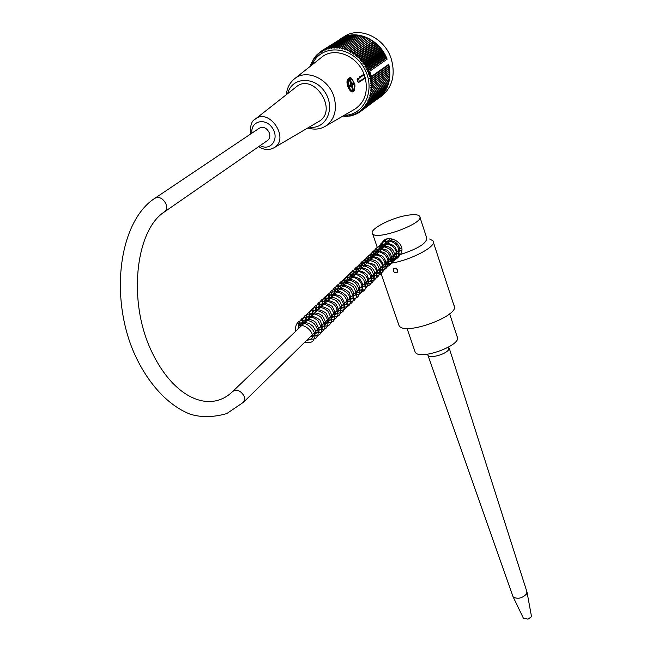 <?xml version="1.0" encoding="UTF-8"?>
<svg xmlns="http://www.w3.org/2000/svg" width="652" height="652" viewBox="0 0 652 652"><rect width="100%" height="100%" fill="white"/><g stroke="black" fill="none" stroke-linecap="round" stroke-linejoin="round"><path stroke-width="0.98" d="M392.39 256.326L397.092 257.752M388.282 242.821L382.602 246.774M414.762 350.906L415.177 352.121C419.464 361.029 463.442 344.672 457.093 336.538L449.652 313.832M381.249 96.325L382.365 95.494C392.463 86.643 395.471 74.597 391.387 59.348C385.12 37.694 359.268 25.632 343.775 36.871L341.42 38.346M343.058 115.966L345.894 116.569L346.13 115.917L347.5 116.472L347.687 115.771L349.081 116.276L349.219 115.543L350.646 115.991L350.727 115.217L352.178 115.608L352.202 114.801L353.677 115.143L353.653 114.304L355.153 114.581L355.063 113.709L356.579 113.937L356.44 113.04L357.972 113.195L357.769 112.274L359.309 112.38L359.048 111.435L360.597 111.468L360.279 110.514L361.836 110.481L361.452 109.512L363.017 109.422L362.577 108.436L364.134 108.273L363.629 107.287L365.193 107.058L364.623 106.072L366.179 105.771L365.552 104.785L367.092 104.418L366.416 103.432L367.94 103.008L367.198 102.022L368.714 101.525L367.907 100.555L369.407 99.992L368.543 99.039L370.018 98.411L369.105 97.474L370.548 96.781L369.578 95.86L370.996 95.102L369.977 94.214L371.363 93.391L370.287 92.527L371.64 91.647L370.515 90.815L389.676 76.985L388.91 75.925L389.79 75.216L388.975 74.198L389.815 73.431L388.967 72.454L389.757 71.638L388.861 70.701L389.619 69.829L388.682 68.941L389.383 68.02L388.413 67.18L389.073 66.211L388.062 65.428L388.755 64.271L371.444 76.447L369.741 71.255L387.117 59.185L385.854 58.55L386.228 57.384L385.104 56.887L366.628 69.625L367.337 68.142L365.772 67.963L366.424 66.455L364.851 66.341L365.438 64.809L363.857 64.76L364.378 63.211L362.789 63.228L363.254 61.663L361.656 61.753L362.064 60.171L360.466 60.326L360.809 58.745L359.219 58.965L359.496 57.376L357.915 57.678L358.127 56.088L356.554 56.447L356.709 54.866L355.153 55.298L355.242 53.717L353.71 54.214L353.743 52.649L352.227 53.219L352.194 51.663L350.703 52.299L350.621 50.766L349.154 51.467L349.016 49.951L347.573 50.717L347.377 49.234L345.976 50.065L345.731 48.607L344.362 49.495L344.069 48.069L342.74 49.022L342.39 47.629L341.102 48.639L340.711 47.286L339.472 48.354L339.032 47.042L337.834 48.158L337.353 46.895L336.204 48.061L335.69 46.838L334.59 48.061L334.036 46.887L332.993 48.158L332.406 47.034L331.412 48.346L330.792 47.278L329.855 48.623L329.211 47.62L328.331 49.006L327.663 48.052L326.839 49.471L326.147 48.582L325.381 50.033L324.672 49.202L323.971 50.677L323.245 49.911L322.601 51.41L321.868 50.717L321.281 52.233L320.539 51.598L320.018 53.13L319.268 52.567L318.812 54.116L318.054 53.611L317.654 55.167L316.905 54.735L316.57 56.3L315.821 55.933L315.544 57.498L314.802 57.197L314.59 58.761L313.865 58.533L313.71 60.09L312.993 59.927L312.161 62.918L311.477 62.885L311.501 64.418L310.841 64.45L310.906 65.746M388.755 64.271C391.722 78.599 388.478 89.829 379.016 97.979L376.31 99.829M338.665 40.212L340.197 39.104C355.055 28.411 379.668 38.802 387.117 59.185M369.741 71.255L368.168 73.22L369.521 73.554L368.722 74.801L370.051 75.176L369.211 76.39L370.817 76.912L371.444 76.447M369.089 71.655L367.402 71.321L368.176 69.87L366.628 69.625M344.272 115.265C365.332 115.469 376.766 87.515 363.164 66.439C350.091 44.955 320.222 44.417 312.072 64.874M342.406 116.349L342.911 116.056M371.836 89.87L370.654 89.071L371.933 88.069L370.711 87.311L371.95 86.251L370.686 85.526L371.876 84.418L370.572 83.741L371.721 82.576L370.369 81.94L371.469 80.726L370.083 80.147L371.135 78.884L369.717 78.354L370.817 76.912M389.073 66.211L371.135 78.884M388.413 67.18L370.083 80.147M389.383 68.02L371.469 80.726M388.682 68.941L370.369 81.94M389.619 69.829L371.721 82.576M388.861 70.701L370.572 83.741M389.757 71.638L371.876 84.418M388.967 72.454L370.686 85.526M389.815 73.431L371.95 86.251M388.975 74.198L370.711 87.311M389.79 75.216L371.933 88.069M388.91 75.925L370.654 89.071M388.763 77.645L389.472 78.721L371.64 91.647M388.559 79.389L389.187 80.441L371.363 93.391M388.274 81.109L388.82 82.119L370.996 95.102M387.899 82.796L388.364 83.766L370.548 96.781M387.435 84.442L387.834 85.371L370.018 98.411M386.889 86.056L387.215 86.928L369.407 99.992M386.261 87.621L386.522 88.427L368.714 101.525M385.552 89.145L385.756 89.878L367.94 103.008M384.77 90.612L384.916 91.272L367.092 104.418M383.906 92.022L384.004 92.608L366.179 105.771M382.96 93.375L383.026 93.872L365.193 107.058M381.95 94.67L364.134 108.273M380.866 95.901L363.017 109.422M379.708 97.058L361.836 110.481M378.494 98.15L360.597 111.468M360.532 111.468L359.309 112.38M359.097 112.364L357.972 113.195M357.622 113.163L356.579 113.937M356.114 113.864L355.153 114.581M354.582 114.475L353.677 115.143M353.017 114.988L352.178 115.608M351.428 115.412L350.646 115.991M349.822 115.73L349.081 116.276M348.192 115.958L347.5 116.472M346.554 116.089L345.894 116.569M344.9 116.121L344.28 116.578M343.245 116.056L342.65 116.488M368.176 69.87L386.228 57.384M367.337 68.142L385.422 55.697L384.281 55.265L365.772 67.963M366.424 66.455L384.541 54.043L383.384 53.676L364.851 66.341M365.438 64.809L383.588 52.437L382.414 52.136L363.857 64.76M364.378 63.211L382.553 50.872L381.387 50.636L362.789 63.228M363.254 61.663L381.461 49.365L380.287 49.193L361.656 61.753M362.064 60.171L380.303 47.906L379.13 47.808L360.466 60.326M360.809 58.745L379.081 46.512L377.915 46.479L359.219 58.965M359.496 57.376L377.81 45.184L376.644 45.216L357.915 57.678M358.127 56.088L376.473 43.92L375.324 44.018L356.554 56.447M356.709 54.866L375.096 42.722L373.955 42.893L355.153 55.298M355.242 53.717L373.661 41.606L372.545 41.842L353.71 54.214M353.743 52.649L371.094 40.872L352.227 53.219M352.194 51.663L369.611 39.984L350.703 52.299M350.621 50.766L368.095 39.169L349.154 51.467M349.016 49.951L366.554 38.444L347.573 50.717M347.377 49.234L364.998 37.808L345.976 50.065M345.731 48.607L364.362 36.634L364.998 37.808M344.069 48.069L362.732 36.121L363.408 37.245M342.39 47.629L361.094 35.697L361.778 36.732M340.711 47.286L359.448 35.363L360.132 36.308M339.032 47.042L357.801 35.127L358.478 35.982M337.353 46.895L356.155 34.988L356.823 35.754M335.69 46.838L354.525 34.947L355.169 35.615M334.036 46.887L352.903 35.004L353.514 35.583M332.406 47.034L351.298 35.151L351.868 35.648M330.792 47.278L349.708 35.395L350.246 35.811M329.211 47.62L348.152 35.738L348.633 36.08M327.663 48.052L346.628 36.17L347.043 36.439M326.147 48.582L345.478 36.887M324.672 49.202L343.946 37.441M323.245 49.911L342.447 38.085M321.868 50.717L340.98 38.827M320.539 51.598L321.835 50.783M319.268 52.567L320.466 51.818M318.054 53.611L319.162 52.918M316.905 54.735L317.931 54.092M315.821 55.933L316.774 55.33M314.802 57.197L315.698 56.642M313.865 58.533L314.696 58.012M312.993 59.927L313.775 59.438M312.194 61.378L312.927 60.921M311.477 62.885L312.169 62.453M310.841 64.45L311.493 64.035M353.759 109.764L355.487 108.762C364.973 101.818 368.225 91.533 365.234 77.89L364.036 74.238C357.28 55.387 333.979 46.365 321.371 57.482L294.5 78.827M366.554 38.444L365.984 37.245M368.095 39.169L367.573 37.946M369.611 39.984L369.146 38.737M371.094 40.872L370.686 39.609M372.545 41.842L372.194 40.571M373.955 42.893L373.661 41.606M375.324 44.018L375.096 42.722M376.644 45.216L376.473 43.92M377.915 46.479L377.81 45.184M379.13 47.808L379.081 46.512M380.287 49.193L380.303 47.906M381.387 50.636L381.461 49.365M382.414 52.136L382.553 50.872M383.384 53.676L383.588 52.437M384.281 55.265L384.541 54.043M385.104 56.887L385.422 55.697M385.854 58.55L367.402 71.321M388.062 65.428L369.717 78.354M370.051 75.176L370.735 74.695L370.246 75.665L371.42 76.488M369.7 71.231L369.211 72.494L370.206 73.073L369.757 74.075L370.735 74.695M369.757 74.075L368.722 74.801M370.206 73.073L369.521 73.554M370.246 75.665L369.211 76.39M369.211 72.494L368.168 73.22M307.793 127.963C314.403 129.976 320.401 129.316 325.796 125.991C334.337 119.715 337.174 110.359 334.289 97.93C329.553 78.99 306.383 68.199 294.199 79.063C289.643 82.902 287.01 88.118 286.31 94.703M309.235 127.116C325.731 129.87 335.853 108.729 325.177 92.437C314.965 75.787 291.705 76.781 287.679 93.627M318.021 121.965L319.097 121.329C338.698 109.919 313.327 71.916 296.016 87.066L255.201 119.177M364.036 74.238L359.26 77.017M360.654 81.215L365.234 77.89M358.722 82.47L358.184 82.454L357.41 78.224M354.933 86.855L354.875 84.597L352.316 79.308M349.195 77.987L349.065 78.02C346.465 79.585 346.31 83.13 348.6 88.664L352.308 91.94M352.887 82.902L353.262 84.018L351.257 85.11L350.841 83.88M350.311 84.695L350.523 86.113M350.426 84.173L350.809 85.42L352.341 85.021L352.243 86.211L351.289 86.455M352.243 86.211L353.588 90.221L352.976 90.661L351.632 86.634L350.923 86.007L349.39 86.406L349.032 85.575M350.923 86.007L349.154 87.238L348.681 85.828L350.45 84.597L350.548 83.407L349.195 79.365L349.814 78.941L351.868 83.611L350.434 83.986M350.466 83.163L351.167 82.975M348.975 86.692L349.39 86.406M351.868 83.611L353.628 82.388L354.093 83.798L353.262 84.018M350.809 85.42L351.257 85.11M352.341 85.021L354.093 83.798M353.588 90.221L352.895 90.4M298.991 326.09L298.2 323.539L299.146 324.256M382.113 248.714C381.233 245.356 381.681 242.731 383.449 240.865C389.521 234.084 407.321 244.003 400.426 254.533L398.217 257.263C394.949 260.482 391.925 261.232 389.13 259.52M384.191 240.238L382.553 243.318L382.871 247.988M390.678 258.005C393.555 259.088 396.261 258.632 398.796 256.635M419.921 217.173L426.685 237.85C427.068 243.082 418.315 248.64 400.426 254.533M405.87 215.559C413.384 214.166 417.965 214.378 419.603 216.211C425.87 222.691 376.457 241.061 372.569 233.701C368.747 229.748 389.546 218.518 405.87 215.559M396.106 268.453L397.598 269.969M397.663 270.132L397.264 272.3C394.207 273.058 393.001 271.876 393.645 268.754C395.218 267.768 396.563 268.225 397.663 270.132M384.9 263.669C402.903 263.954 438.763 246.725 432.895 240.767L429.66 238.999M433.295 241.99L453.873 305.242C461.926 315.112 404.387 336.505 399.065 325.625L398.543 324.117M155.046 198.151L259.333 128.175C263.424 126.301 266.766 127.865 269.333 132.861C270.344 136.089 269.806 138.599 267.703 140.376L267.475 140.53M448.845 346.994L448.372 350.042C444.917 354.721 429.505 358.681 427.957 355.316L427.736 354.688M526.938 591.78L526.637 593.899C522.105 598.397 517.615 599.4 513.157 596.906L512.806 596.067M527.044 592.309L531.535 616.711L527.941 619.131L523.32 618.063M359.366 81.516L358.763 82.47L357.63 81.516L357.141 79.332L357.589 78.175L358.437 78.721L359.366 81.516L365.226 77.425M364.305 74.638L358.437 78.721M348.608 86.749C353.164 93.497 355.022 92.201 354.166 82.877C349.627 76.097 347.769 77.384 348.608 86.749M354.386 89.992L352.593 91.867C350.857 91.875 349.374 90.229 348.144 86.936C346.831 81.956 347.296 78.941 349.537 77.898C350.857 76.732 352.577 79.006 354.696 84.719C355.006 89.487 354.305 91.875 352.593 91.867L351.982 92.03M260.164 145.6C270.58 151.598 279.765 138.892 272.487 128.167C265.551 117.189 250.376 120.995 251.925 133.138M250.425 134.141C250.099 125.714 251.615 120.783 254.981 119.349C268.86 107.156 290.116 138.379 274.345 147.58L319.097 121.329M401.119 247.768L243.473 402.268L226.725 413.612C213.171 417.419 200.946 417.582 190.058 414.118C167.295 405.234 146.211 381.779 132.861 350.124C109.503 293.098 120.058 220.8 154.801 198.314C159.137 196.391 162.821 198.192 165.869 203.717C167.132 207.263 166.676 209.977 164.5 211.851L267.703 140.376M243.473 402.268L244.679 399.578L244.141 396.171C240.767 390.597 236.937 389.032 232.65 391.493C209.74 414.085 172.063 398.119 149.756 347.394C127.58 296.725 136.822 229.162 164.5 211.851M401.094 247.793L401.567 247.279M399.798 255.413L398.185 250.645L401.697 250.914M415.177 352.121L407.035 328.404M382.365 95.494L379.016 97.979M325.796 125.991L355.487 108.762M362.618 79.878L358.567 82.519M274.345 147.58C269.284 150.425 264.068 150.107 258.689 146.618M298.885 326.13C305.152 323.082 313.84 333.082 312.194 336.383C312.642 338.567 310.841 339.847 306.79 340.222M297.931 329.13L298.966 325.544L301.485 323.213L305.03 322.422L309.301 323.482L313.025 326.302L315.234 330.075L315.592 332.862L314.068 335.984L310.165 336.905M301.346 325.87L303.164 321.257C303.172 320.099 309.985 317.296 315.886 322.487C319.146 328.665 319.896 331.803 318.135 331.909C318.339 332.642 316.807 333.213 313.522 333.62M304.737 322.626C305.242 317.891 308.502 312.161 319.92 319.993C322.455 325.902 322.919 328.852 321.306 328.844C321.452 329.513 319.961 330.018 316.848 330.36M308.103 319.415L309.985 314.769C310.148 313.579 316.473 310.971 322.414 315.894C325.381 320.751 326.269 323.726 325.087 324.826C324.843 326.236 323.188 327.011 320.132 327.141M311.428 316.236C311.77 311.599 315.715 305.927 326.228 313.237C331.077 323.726 328.127 323.001 323.408 323.93M314.745 313.074C316.448 307.01 318.388 303.71 328.91 309.488C335.478 319.896 329.284 321.192 326.644 320.76M318.013 309.945C318.632 306.456 320.018 304.411 322.169 303.816C323.954 302.667 327.271 303.506 332.129 306.334C338.657 317.402 332.61 317.622 329.863 317.605M321.265 306.839C321.958 299.643 326.701 298.494 335.495 303.384C341.697 313.237 335.853 314.981 333.05 314.484M324.492 303.759C324.94 294.443 337.679 296.31 340.719 303.058C342.512 308.665 341.004 311.444 336.212 311.379M327.687 300.711C329.211 296.358 329.04 291.623 340.703 296.261C348.861 307.068 341.876 308.877 339.342 308.315M330.857 297.679C334.223 289.675 339.407 289.105 346.399 295.959C349.496 301.102 348.184 304.207 342.455 305.258M334.003 294.671C333.001 290.564 340.45 283.93 349.293 292.65C352.088 301.615 351.469 300.556 345.544 302.235M337.117 291.697C338.029 284.867 342.455 283.49 350.385 287.548C357.443 295.625 352.088 300.352 348.6 299.244M340.214 288.746C340.165 281.142 351.485 280.026 355.821 287.336C358.608 292.267 357.206 295.242 351.632 296.269M343.286 285.812C342.243 281.297 350.572 275.234 358.576 283.987C361.338 292.772 359.684 292.137 354.639 293.318M346.318 282.903C346.937 276.195 351.306 274.794 359.431 278.706C366.603 287.654 360.695 291.314 357.622 290.401M349.342 280.026C349.032 271.582 363.131 271.778 365.699 280.604C367.378 284.101 365.674 286.399 360.589 287.491M352.333 277.165C351.485 273.351 358.144 266.505 367.296 275.022C370.279 284.394 368.567 283.253 363.523 284.614M355.307 274.321C356.391 267.63 360.662 266.179 368.111 269.977C375.177 277.369 370.23 282.911 366.44 281.754M358.25 271.509C357.94 264.215 369.896 262.585 373.914 270.686C375.992 275.714 374.46 278.453 369.334 278.926M361.175 268.722C361.363 262.381 365.772 261.061 374.403 264.769C380.89 273.587 375.259 276.864 372.194 276.114M364.077 265.943C363.84 258.339 376.31 257.222 379.847 265.56C381.599 270.327 379.994 272.911 375.047 273.318M366.954 263.196C369.056 257.996 367.932 256.049 377.744 257.679C387.41 264.777 381.616 272.308 377.875 270.556M369.806 260.474C370.67 254.068 374.941 252.666 382.61 256.269C389.293 263.685 384.321 268.844 380.67 267.809M372.634 257.768C372.219 250.278 385.169 249.007 388.396 257.687C389.961 262.161 388.315 264.63 383.449 265.087M375.446 255.079C376.041 248.958 380.018 247.361 387.386 250.295C395.169 257.418 389.92 263.718 386.212 262.381M378.233 252.422C378.127 245.176 389.594 243.693 393.474 251.346C395.837 255.682 394.33 258.469 388.942 259.7M381.004 249.773C380.418 245.763 386.856 239.814 395.055 246.961C398.356 253.938 397.223 257.295 391.656 257.043M383.751 247.149C384.713 241.745 388.022 239.814 393.661 241.362C401.876 244.907 400.898 255.372 394.354 254.402M386.473 244.549L387.369 241.501M387.695 240.987L390.377 238.779M298.2 323.539C306.872 319.798 316.888 332.691 314.802 336.872C313.433 339.863 314.28 343.514 304.59 342.373M295.47 331.485C295.283 327.1 296.073 324.166 297.834 322.667C298.795 320.36 307.557 317.736 314.517 324.044C320.116 331.925 317.874 335.503 316.742 337.011C316.277 338.812 313.351 339.496 307.972 339.056M298.893 328.209C298.608 324.231 299.398 321.297 301.248 319.423C302.561 316.823 311.713 314.72 317.948 320.849C321.901 327.679 322.756 331.762 320.515 333.09C320.197 335.136 317.133 336.033 311.33 335.764M302.292 324.965C302.023 321.338 302.601 318.657 304.044 316.929C304.378 314.704 313.555 310.76 321.061 317.377C324.777 323.677 325.796 327.646 324.125 329.284C322.161 331.444 322.528 333.449 314.663 332.496M305.666 321.746C305.56 317.019 306.489 313.971 308.461 312.577C309.79 310.319 317.972 308.331 324.826 314.639C330.075 322.544 327.508 326.619 326.334 327.597C325.992 329.13 323.205 329.692 317.964 329.26M309.007 318.551C308.844 314.077 309.741 311.061 311.705 309.504C313.172 307.125 321.403 305.275 327.85 311.183C331.786 318.306 332.52 322.512 330.067 323.799C329.749 325.633 326.815 326.383 321.24 326.057M312.316 315.389C312.178 310.988 312.984 308.07 314.745 306.644C315.707 304.386 324.394 301.819 331.143 308.07C334.525 313.856 335.527 317.524 334.142 319.056C334.321 321.778 331.102 323.05 324.492 322.87M315.601 312.251C315.348 308.119 316.253 305.12 318.306 303.253C319.708 300.401 331.077 299.366 335.91 306.872C338.07 312.332 338.453 315.552 337.068 316.513C335.935 319.341 332.813 320.409 327.712 319.716M318.861 309.138C318.624 302.756 320.914 293.653 335.927 300.368C342.797 307.1 340.947 313.889 339.439 314.598C339.138 316.285 336.293 316.953 330.906 316.587M322.096 306.049C322.096 301.069 323.115 297.98 325.144 296.799C326.725 294.533 335.112 293.131 340.939 298.966C343.987 304.011 344.981 307.288 343.938 308.812C344.215 311.86 340.931 313.416 334.068 313.482M325.299 302.993C322.707 295.438 333.742 286.66 343.734 295.543C349.847 302.178 348.575 311.68 337.206 310.401M328.478 299.953C328.086 296.35 329.04 293.343 331.314 290.939C337.312 287.165 343.082 288.437 348.624 294.745C352.838 303.653 350.067 307.85 340.328 307.353M331.623 296.945C331.403 293.05 332.186 290.213 333.979 288.437C335.209 285.951 344.012 283.734 350.059 289.635C353.832 296.342 354.582 300.368 352.3 301.721C351.893 303.693 348.934 304.557 343.417 304.321M334.745 293.962C333.319 285.389 341.795 278.021 353.302 286.839C356.913 293.253 357.492 297.369 355.014 299.178C354.403 301.028 351.558 301.746 346.481 301.314M337.85 290.996C337.801 286.472 338.665 283.571 340.442 282.292C341.672 280.311 348.103 277.866 355.389 282.952C359.252 288.298 360.385 292.316 358.779 295.014C357.875 297.907 354.786 299.015 349.521 298.339M340.931 288.062C339.888 273.726 356.75 274.908 360.841 282.895C364.712 290.865 361.95 295.022 352.536 295.389M343.979 285.144C343.612 281.566 344.582 278.583 346.88 276.195C352.83 272.544 358.453 273.775 363.759 279.879C366.823 288.991 366.587 292.275 355.527 292.455M347.003 282.259C347.247 272.177 352.243 268.95 361.999 272.56C373.539 279.635 366.636 293.62 358.494 289.545M350.002 279.39C349.602 276.008 350.54 273.066 352.822 270.564C359.219 266.774 364.957 268.176 370.043 274.769C373.531 283.082 370.662 287.043 361.436 286.66M352.976 276.546C351.575 269.439 358.649 260.417 371.184 269.463C374.232 274.924 374.957 278.673 373.368 280.727C372.431 283.408 369.431 284.435 364.354 283.799M355.935 273.726L356.22 269.048L358.331 265.364L361.314 263.31L364.965 262.552L368.82 263.188L372.382 265.111L375.177 268.029L376.571 270.719L376.946 276.106L375.927 278.396L374.207 280.14L371.2 281.314L367.255 280.963M358.861 270.93C358.624 262.161 363.906 255.992 376.343 263.245C384.77 275.372 375.365 280.376 370.124 278.143M361.77 268.151C359.423 255.6 378.722 253.367 382.422 265.551C384.044 272.919 380.898 276.187 372.977 275.348M364.655 265.388C364.721 255.429 369.847 252.365 380.043 256.187C390.964 264.516 382.789 276.326 375.805 272.577M367.516 262.658C365.748 255.462 374.729 248.339 382.553 253.269C391.33 258.151 389.945 272.316 378.608 269.83M370.352 259.952C368.845 252.357 376.97 244.492 387.989 252.666C394.052 262.438 391.86 267.247 381.396 267.1M373.172 257.263C372.846 248.681 378.576 242.471 390.344 249.577C398.649 261.207 389.383 266.725 384.158 264.394M375.968 254.59C373.319 242.511 393.099 239.691 396.416 252.446C397.638 259.529 394.468 262.609 386.905 261.705M378.747 251.933C378.641 243.114 382.977 239.708 391.746 241.721C403.824 246.611 399.22 262.895 389.619 259.04M381.493 249.308C380.735 244.736 382.651 241.289 387.247 238.958M400.784 253.848C398.38 255.657 399.089 257.426 392.325 256.391M384.224 246.7L386.008 239.3M372.569 233.701L377.353 247.597M378.657 251.387L378.82 251.859M379.48 268.983L399.065 325.625M392.235 239.04L232.813 391.339M427.582 354.223L513.018 596.678M526.832 591.535L449.204 348.078M523.515 618.471L513.157 596.906M527.941 619.131L529.269 618.634"/></g></svg>
